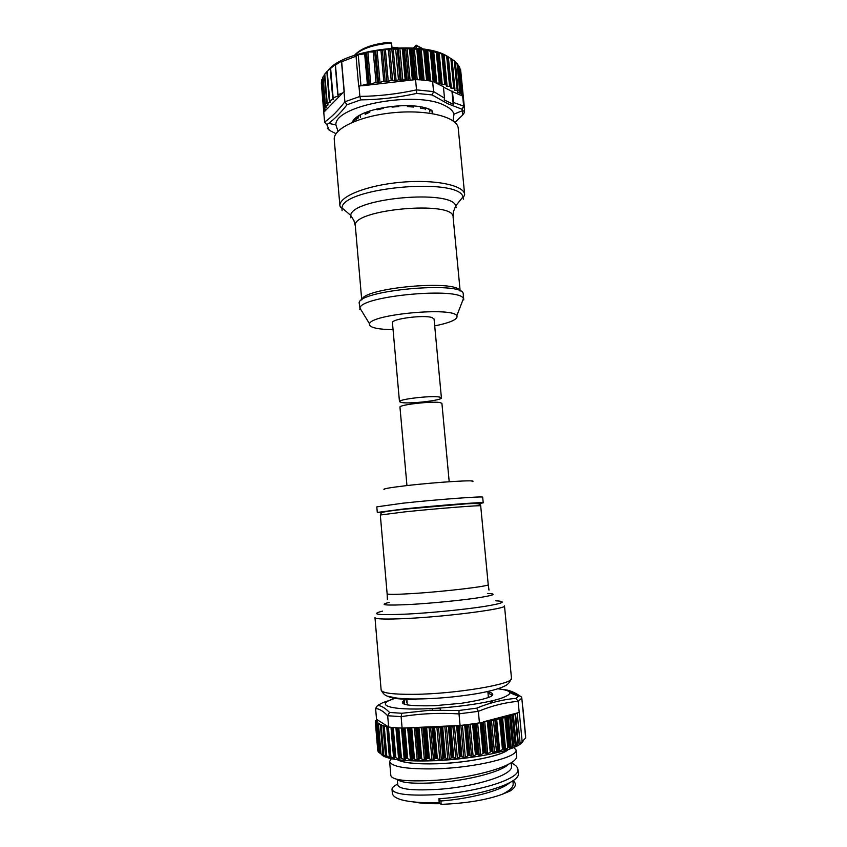 <?xml version="1.0" encoding="UTF-8"?>
<svg xmlns="http://www.w3.org/2000/svg" width="847" height="847" viewBox="0 0 847 847"><rect width="100%" height="100%" fill="white"/><g stroke="black" fill="none" stroke-linecap="round" stroke-linejoin="round"><path stroke-width="1.27" d="M434.712 325.873C448.804 323.067 456.258 320.05 457.084 316.842L456.777 315.857C453.706 306.699 370.912 314.237 369.546 323.798L369.493 325.057C371.272 327.927 379.128 329.462 393.061 329.663M463.743 299.573L463.224 294.184C465.479 280.368 354.586 290.457 359.287 303.639L359.901 308.054C360.907 295.836 460.228 286.794 463.425 298.631L463.754 299.891M441.403 397.868L434.066 318.991L432.055 317.572C423.796 314.576 390.88 318.938 392.447 322.781L399.477 401.679L401.753 402.569C410.52 404.061 442.505 400.292 441.403 397.868L439.424 397.031C431.229 395.39 398.026 399.286 399.477 401.679M423.267 49.094L415.803 45.569L413.4 48.067L416.173 45.166L422.409 48.512M416.057 48.268L416.173 45.166M355.084 54.642C361.489 48.088 372.775 43.991 388.942 42.35L391.558 43.07C374.279 44.383 361.881 48.48 354.342 55.362M431.875 110.639L427.746 108.702M453.06 120.825L453.981 114.133C452.976 110.872 449.895 108.003 444.739 105.526C416.904 90.311 334.406 105.494 335.878 124.88L337.995 131.296M447.576 103.641L432.192 94.938L433.569 91.55L444.506 98.146L444.199 99.925L453.219 104.255L453.526 102.498L463.658 106.129L464.58 109.411C464.632 110.893 463.955 111.306 462.536 110.65L462.007 109.231L447.576 103.641M432.192 94.938L416.66 93.424C398.111 97.511 379.456 99.671 360.674 99.882L359.88 96.41C378.884 96.177 397.762 93.996 416.523 89.867L433.579 91.603M360.674 99.882L347.005 104.753C340.674 112.82 334.554 119.025 328.625 123.376L326.72 124.636L324.602 122.032C331.23 117.447 337.995 110.703 344.888 101.778L359.89 96.473M327.387 128.289L329.345 130.3L336.026 133.71M328.392 70.068C344.507 49.158 421.15 40.042 447.195 56.156L452.044 59.301L447.703 56.516L438.471 52.694L437.761 53.297L432.933 51.169L431.144 51.72L426.877 49.92L424.622 50.608L420.366 48.978L417.677 49.825L413.484 48.364L410.372 49.38L406.306 48.078L403.627 49.264L399.848 48.258L395.687 49.348L391.79 48.618L388.434 49.899L385.353 49.158L381.012 50.767L377.095 50.238L373.283 52.016L367.873 51.953L364.676 53.859L358.228 54.748L356.036 56.22L341.669 61.725L341.457 61.175L335.465 65.028L335.444 64.372L326.889 71.572M323.787 112.407L321.331 83.059L321.796 81.852M322.728 78.358L321.669 80.179M324.401 75.129L322.643 77.395L325.1 106.383L327.673 105.24L328.085 104.89L326.826 103.726L330.372 102.021L329.303 101.015L329.727 100.655L333.676 99.004L332.723 98.199L333.136 97.829L338.154 96.007L338.006 94.673L342.686 92.969L344.253 91.508L341.669 61.725M326.826 71.762L324.422 74.515M459.963 94.949L462.409 95.743L459.37 94.663L460.397 92.937L457.253 92.344L458.068 90.788L454.363 90.089L454.903 88.713L454.373 88.31L450.742 88.014L450.72 86.479L446.454 86.14L445.988 84.636L441.509 84.488L440.609 83.038L436.173 83.122L434.638 81.714L432.605 81.344L433.569 91.55M416.523 89.867L415.57 79.597L409.08 80.349L405.152 79.459L402.367 49.274M407.407 106.563L411.886 106.288L413.495 107.04L407.407 106.563L407.322 105.642M429.853 112.005L429.651 109.782M425.247 109.676L425.078 107.908M424.633 107.791L424.718 108.691L420.726 108.31L420.599 106.923M413.495 107.04L413.4 105.981M354.597 120.052L354.702 121.333M398.693 106.574L392.023 107.082L396.269 106.182L398.693 106.574L398.619 105.759M392.023 107.082L391.949 106.277M383.278 108.395L377.137 109.814L378.778 108.808L383.278 108.395L383.193 107.527M377.137 109.814L377.042 108.829M369.811 112.196L365.205 114.271L367.016 112.64L369.811 112.196L369.705 110.946M365.205 114.271L365.068 112.704M360.473 117.309L360.271 115.107M356.428 120.676L356.206 118.157M405.152 79.459L402.791 80.306L398.471 79.798L396.11 80.645L391.198 80.296L388.275 81.354L383.755 81.1L379.996 82.466L375.994 82.275L370.742 84.181L367.344 84.001L358.683 86.256L356.036 56.22M358.228 54.748L360.981 85.928M341.457 61.175L344.094 91.582M321.786 79.618L324.221 108.448L326.773 107.325L325.1 106.383M321.331 83.059L323.745 111.688L326 110.004L324.083 108.967L321.659 80.105M464.58 109.411L460.62 69.75L459.773 68.522M463.425 98.443L460.63 69.772M462.43 95.806L459.625 66.987L457.941 65.187M460.556 69.454L463.351 98.104L462.229 96.082M460.673 93.297L457.846 64.287L455.358 62.106M458.153 90.925L455.315 61.715L451.906 59.174M415.57 79.597L420.493 79.883L417.677 49.825M418.418 49.888L421.234 79.946L427.449 80.581L424.622 50.608M425.332 50.714L428.159 80.677L432.605 81.344M459.37 94.663L451.97 91.37L453.219 104.255M451.97 91.37L443.447 87.135M452.436 91.211L453.526 102.498M444.506 98.146L443.415 86.722L436.173 83.122M347.005 104.753L344.888 101.841M416.66 93.424L416.533 89.93M462.007 109.231L463.658 106.182M464.315 112.683L462.631 115.118L462.536 110.65L453.981 114.133M454.987 122.402L462.631 115.118M464.315 112.63L464.135 110.766M342.686 92.969L326 110.004M323.776 112.27L324.602 122.032M344.888 101.778L344.009 91.614M325.608 110.406L324.094 111.952M358.98 86.161L359.88 96.41M414.649 79.703L410.223 80.211M409.08 80.349L362.527 85.748M463.658 106.129L462.695 96.314M352.341 122.307C356.513 108.702 411.96 99.914 431.239 110.057M426.38 108.268L427.756 108.744M353.559 121.799C354.692 119.141 357.487 116.579 361.965 114.133M435.538 82.805L433.113 81.598M391.928 47.21L398.175 47.845M392.817 48.11L392.002 48.025M392.023 48.163L391.558 43.07M359.901 309.653L359.753 309.039M406.952 485.575L399.964 407.163C398.524 404.866 431.748 401.012 439.932 402.547L441.912 403.352L449.196 481.731M384.411 489.64C381.785 489.037 388.847 487.734 405.597 485.733C436.766 482.028 480.101 479.455 472.097 481.657M483.224 502.822L482.684 497.221C484.685 495.961 436.385 499.529 402.717 503.213L376.809 506.855L377.286 512.456L403.236 509.026C436.925 505.447 485.236 501.742 483.224 502.822L478.195 503.806M382.399 512.52L377.286 512.456M487.978 692.941L491.906 695.112L491.525 696.054M491.98 700.829L492.16 702.735M490.413 703.243L490.222 701.231M440.292 709.966L440.112 708.028M487.851 691.639C499.412 694.762 490.635 698.627 461.551 703.254L434.786 705.689C405.342 706.387 396.015 704.164 406.814 699.019M396.417 698.013C372.511 704.556 388.773 710.824 430.954 708.579C456.787 707.309 485.924 703.084 500.026 698.68C513.716 693.926 513.007 690.623 497.898 688.78M391.261 699.738L382.78 702.661L377.529 705.466C381.097 705.604 385.099 707.933 389.546 712.454L401.806 713.269L430.043 710.252L458.989 710.474L459.01 713.905C439.254 712.676 419.953 713.598 401.118 716.689L402.103 728.102L407.492 727.859L404.157 728.176L406.772 758.234L411.303 760.32L412.807 758.457L418.079 760.479L419.434 758.796L420.79 758.531L425.289 760.458L426.983 758.711L428.444 758.404L432.849 760.257L435.57 758.139L440.652 759.886L444.58 757.599L448.603 759.336L452.838 756.932L456.607 758.616L461.086 756.106L464.537 757.747L469.206 755.122L472.319 756.72L477.105 753.989L479.826 755.566L483.891 752.867L485.289 752.888L486.972 754.296L491.08 751.522L492.223 751.289L493.07 752.803L497.792 750.283L498.618 751.596L499.73 751.31L503.542 748.801L504.516 750.103L508.846 747.234L510.032 748.441L513.748 745.551L515.294 746.472L518.417 743.592L520.153 743.645L517.178 712.983M523.139 740.881C522.398 743.401 518.152 746.048 510.392 748.822C494.172 754.656 461.562 759.759 433.061 760.754C417.359 761.294 404.665 760.818 394.967 759.325C388.138 758.224 383.755 756.742 381.796 754.889M376.386 723.486L378.757 752.358L384.093 756.149L382.886 754.666L386.634 757.059L386.084 755.609L390.054 758.012L389.715 756.413L394.374 758.827L394.236 757.313L395.03 757.239L399.382 759.484L399.636 757.98L400.578 757.821L405.046 759.981L405.681 758.425L406.772 758.234M375.433 722.343L377.794 750.993L378.725 751.903M489.365 721.136L505.977 717.314L506.961 716.456L510.879 715.842L512.223 714.667L515.569 714.159L516.776 713.089L484.135 721.633L489.365 721.136L492.223 751.289M453.357 725.773L408.656 727.806L432.849 727.732L460.069 725.477L459.01 713.905M507.914 749.659C501.742 755.799 467.83 762.745 437.571 763.708C417.01 764.29 403.68 762.946 397.55 759.695M397.158 759.643C403.183 762.978 416.639 764.343 437.497 763.772C468.116 762.798 502.366 755.725 508.295 749.531M512.499 746.398L516.024 749.87C518.502 757.144 476.056 767.657 436.205 768.811C407.047 769.394 391.515 766.916 389.62 761.379L392.119 757.578M397.688 784.163C393.823 785.942 391.928 787.657 392.002 789.309C393.866 794.391 409.366 796.127 438.502 794.528C478.28 791.871 520.63 778.838 517.898 769.256L518.279 773.269C521 783.009 478.682 796.138 438.884 798.763L439.244 802.85L441.171 804.364L440.874 800.987C469.365 798.89 501.212 790.749 509.598 782.744M392.002 789.309L392.383 793.692C394.353 800.076 409.98 803.125 439.244 802.85M516.024 749.87L516.585 755.662C519.243 764.767 476.988 777.377 437.221 780.182C408.148 781.908 392.69 780.405 390.838 775.683L389.62 761.379M517.898 769.256C517.602 766.863 515.357 764.767 511.165 762.988M401.88 781.061L401.171 781.421M397.275 779.367L397.762 785.031C399.466 789.436 413.484 790.833 439.815 789.224C475.633 786.609 513.885 774.814 511.461 766.08L511.143 762.745M508.507 764.28C500.958 772.03 468.222 780.246 439.212 782.501C415.051 784.1 401.15 783.073 397.529 779.42M441.171 804.364C466.009 803.38 486.326 800.044 502.123 794.338C509.735 790.664 513.42 787.117 513.155 783.697L512.88 780.775M502.123 794.338L509.979 791.098C515.95 787.212 516.956 783.74 513.007 780.69M413.548 802.014C420.525 803.305 429.355 803.867 440.017 803.697M438.884 798.763L440.874 800.987M385.48 755.45L382.982 726.027L383.575 726.165L386.084 755.609M394.49 757.165L391.928 727.404L387.185 726.811L387.185 726.091L383.575 726.165M404.157 728.176L403.034 728.06M483.298 721.845L484.135 721.633M382.982 726.027L383.935 725.424L380.398 725.318L381.425 724.651L378.006 724.439L379.255 723.645L376.312 723.433L377.889 722.459L375.369 722.29L377.518 720.988L375.348 720.839L377.254 719.738L387.185 726.091M520.153 743.645L525.669 737.949L521.816 698.182L518.12 701.358C505.13 702.428 491.885 705.763 478.354 711.342L479.434 722.862L474.278 723.645L477.105 753.989M516.776 713.089L519.306 712.391L522.144 741.57M476.289 754.116L473.462 723.762L466.401 724.714L469.206 755.122M480.101 722.692L479.434 722.862M468.37 755.228L465.554 724.82L460.069 725.477M454.543 725.72L459.116 725.519M408.656 727.806L407.492 727.859M400.578 757.821L397.995 727.891L402.103 728.102M395.03 757.239L392.468 727.457L397.381 727.859L399.964 757.769M387.45 726.26L388.434 726.885M377.254 719.738L376.523 719.272L375.613 708.473L377.529 705.466M376.597 719.315L376.661 720.077M510.032 692.804L518.819 696.403M519.2 712.454L518.12 701.358M478.354 711.342L459 713.841M401.118 716.689L401.806 713.269M401.107 716.626L387.672 715.747C383.278 711.152 379.265 708.748 375.613 708.537M388.635 727.022L387.672 715.747M458.989 710.474L476.607 708.156C490.042 702.65 503.16 699.389 515.971 698.394L519.38 695.599C513.822 691.914 508.624 689.934 503.785 689.638M519.38 695.599L521.413 696.975L521.816 698.182M515.971 698.394L518.11 701.295M476.607 708.156L478.354 711.279M387.672 715.683L389.546 712.454M406.931 700.31L406.761 702.608M404.622 704.344L404.39 701.697L403.458 703.158L404.305 704.238M432.457 708.505L432.605 710.135M361.902 299.891C362.315 287.842 457.391 279.192 459.985 290.966M350.722 217.806L350.69 215.36C351.844 198.198 451.515 189.135 455.75 205.8L456.194 207.759M463.447 199.193L462.981 196.875L455.75 205.8L453.494 211.528L453.103 217.128C454.765 199.977 350.605 209.453 355.338 226.022L361.733 300.007M326.836 124.668L329.345 130.3M438.164 52.694L441.181 84.245M432.552 51.191L435.57 82.815M426.433 49.973L429.355 80.836M419.858 49.062L422.769 80.073M412.902 48.47L415.813 79.607M405.671 48.215L408.635 80.243M325.714 110.301L325.672 109.771M354.957 121.237L354.819 119.681M357.529 118.527L357.402 117.108M358.175 118.082L358.048 116.611M365.788 113.202L365.713 112.429M367.016 112.64L366.952 111.942M423.5 108.321L423.426 107.505M432.108 112.429L431.949 110.682M364.676 53.859L367.344 84.001M365.343 53.562L368.043 83.959M366.529 52.525L369.356 84.266M367.873 51.953L370.742 84.181M373.283 52.016L375.994 82.275M374.702 51.529L377.455 82.212M375.676 50.693L378.535 82.53M377.095 50.238L379.996 82.466M381.012 50.767L383.755 81.1M382.389 50.471L385.141 81.016M383.977 49.401L386.888 81.439M385.353 49.158L388.275 81.354M388.434 49.899L391.198 80.296M389.811 49.729L392.595 80.2M391.79 48.618L394.723 80.73M393.177 48.512L396.11 80.645M395.687 49.348L398.471 79.798M397.254 49.19L400.07 79.777M398.27 48.353L401.203 80.317M399.848 48.258L402.791 80.306M335.465 65.028L338.006 94.673M335.285 65.134L337.826 94.779M338.08 95.139L338.154 96.007M330.616 68.289L333.136 97.829M333.199 98.601L333.263 99.374M327.217 71.233L329.727 100.655M329.885 101.555L329.949 102.392M324.75 74.049L327.228 103.366M327.609 104.435L327.673 105.24M323.035 76.802L325.513 106.023M326.317 107.008L326.37 107.685M324.041 111.105L321.595 82.159M323.745 111.391L321.331 82.741M462.875 96.706L460.165 68.925M462.409 95.743L459.603 66.934M459.826 94.885L459.762 94.208M461.827 95.266L458.989 66.14M460.63 93.202L457.803 64.213M462.261 95.467L459.455 66.648M457.751 92.514L457.655 91.592M459.889 92.757L457.041 63.461M458.068 90.788L455.241 61.64M460.397 92.937L457.571 63.938M454.913 90.237L454.786 88.967M457.179 90.385L454.32 60.92M454.85 88.607L452.002 59.279M454.754 88.533L451.917 59.226M457.761 90.544L454.924 61.376M404.305 49.105L407.121 79.554M407.111 48.237L410.075 80.232M409.514 49.19L412.341 79.607M413.177 79.502L410.372 49.38M406.412 79.438L403.627 49.264M411.78 49.274L414.617 79.682M414.289 48.554L417.2 79.671M416.809 49.602L419.646 79.819M413.961 79.533L411.155 49.412M418.979 49.793L421.817 79.989M421.171 49.211L424.093 80.2M423.775 50.354L426.613 80.486M425.819 50.64L428.667 80.74M427.671 50.185L430.594 81.026M430.318 51.423L433.177 81.587M433.982 81.587L431.144 51.72M432.224 51.815L435.083 81.947M433.696 51.455L436.713 83.112M436.364 52.8L439.233 82.847M440.006 82.89L437.168 53.128M434.638 81.714L431.801 51.847M438.1 53.287L440.969 83.292M439.191 53.022L442.208 84.552M441.838 54.462L444.707 84.382M445.448 84.456L442.6 54.833M440.609 83.038L437.761 53.297M443.394 55.055L446.263 84.859L443.394 55.044M444.093 54.843L447.11 86.225M446.687 56.4L449.566 86.172M450.255 86.278L447.407 56.791M445.988 84.636L443.14 55.023M450.922 86.69L448.063 57.067L450.9 86.616M448.338 56.908L451.356 88.13M450.869 58.559L453.727 88.183M454.373 88.31L451.525 58.983M450.72 86.479L447.872 57.014M464.654 194.577L458.238 128.352C457.676 117.267 428.286 109.454 394.3 112.619C360.303 115.637 332.818 128.628 334.258 139.628L339.912 205.927C338.609 196.695 366.423 185.345 400.642 182.296C434.86 179.119 464.262 185.26 464.654 194.577C464.103 196.366 463.542 197.139 462.981 196.875C458.651 177.023 342.643 187.579 341.966 207.886L342.072 210.765M480.694 505.871C482.578 504.939 436.872 508.518 404.961 511.853L380.324 515.008C381.489 511.884 380.684 512.107 403.85 509.238L466.411 503.817C482.049 502.811 480.101 504.918 480.694 505.871L488.221 584.599C490.36 586.124 444.484 591.63 412.214 593.578C396.057 594.552 387.693 594.626 387.132 593.8L380.324 515.008M487.756 593.461C497.56 593.853 493.875 595.367 476.702 598.014C459.73 600.491 431.61 603.233 410.986 604.43C385.311 605.7 378.048 605.033 389.186 602.429M382.569 611.121C369.472 614.382 377.741 615.367 407.365 614.075C431.261 612.815 463.997 609.575 483.552 606.568C503.266 603.35 507.364 601.434 495.834 600.819M511.482 678.161L504.484 605.87C507.512 608.707 448.423 616.51 406.856 618.49C386.296 619.453 375.666 619.178 374.977 617.664L381.139 690.019C381.965 693.026 392.754 694.476 413.537 694.339C455.538 694.064 514.817 683.921 511.482 678.161C508.761 685.032 505.86 685.519 501.128 687.637C494.468 690.051 485.797 692.147 475.135 693.937C454.977 697.145 435.051 698.839 415.379 699.008C406.994 699.029 399.922 698.584 394.183 697.684C388.572 695.906 384.919 697.473 381.139 690.019M416.099 699.421C400.059 699.463 390.647 698.373 387.862 696.16M487.766 753.904L484.728 721.58M480.63 755.196L477.634 723.147M473.124 756.36L470.138 724.227M465.342 757.398L462.377 725.212M457.38 758.287L454.405 725.731M449.355 759.028L446.401 726.451M441.361 759.6L438.428 727.044M433.505 759.992L430.594 727.478M423.013 727.764L425.882 760.214M415.761 727.891L418.609 760.246M408.942 727.859L411.758 760.108M402.674 728.071L405.427 759.791M396.957 727.827L399.678 759.304M498.396 751.247L493.134 752.877M474.182 756.953L437.296 760.648C427.195 761.008 418.524 760.818 411.282 760.066M459.519 756.466L461.89 756.191M467.766 755.429L469.947 755.122M384.231 726.186L386.761 755.969M386.708 726.091L389.408 757.684M387.026 726.758L389.556 756.435M387.185 726.811L389.715 756.413M387.651 726.874L390.181 756.498M388.36 726.885L390.922 756.837M390.986 727.308L393.654 758.51M394.236 757.313L391.674 727.382L394.236 757.282M395.92 727.753L398.619 759.187M393.241 727.531L395.824 757.567M397.031 727.838L399.636 757.98M401.51 728.081L404.252 759.706M398.81 727.944L401.425 758.129M403.045 728.071L405.681 758.425M403.49 728.155L406.094 758.203M405.004 728.134L407.651 758.531M407.672 727.848L410.477 760.055M409.641 728.229L412.298 758.7M410.17 728.293L412.807 758.457M410.89 728.293L413.537 758.478M411.769 728.24L414.437 758.753M414.395 727.901L417.232 760.235M416.745 728.219L419.434 758.796M417.349 728.272L420.017 758.531M418.122 728.261L420.79 758.531M419.011 728.187L421.711 758.785M421.562 727.806L424.432 760.235M424.262 728.049L426.983 758.711M424.94 728.081L427.629 758.425M425.755 728.049L428.444 758.404M429.365 758.647L426.634 727.965M431.991 760.055L429.09 727.552M434.86 758.436L432.118 727.721M432.849 727.732L435.57 758.139M433.685 727.689L436.417 758.097M437.317 758.319L434.564 727.584M439.805 759.685L436.883 727.139M442.96 757.98L440.186 727.224M440.969 727.224L443.722 757.663M441.827 727.16L444.58 757.599M445.469 757.811L442.685 727.044M447.777 759.156L444.834 726.578M451.176 757.356L448.37 726.588M449.206 726.567L451.97 757.017M450.064 726.482L452.838 756.932M453.696 757.133L450.89 726.355M455.813 758.446L452.838 725.868M459.392 756.562L456.575 725.794M457.433 725.763L460.228 756.202M458.291 725.667L461.086 756.106M461.89 756.286L459.074 725.53M463.785 757.589L460.832 725.381M467.512 755.609L464.685 724.926M471.62 756.572L468.635 724.429M469.969 755.291L467.131 724.619M475.432 754.518L472.584 723.889M479.19 755.429L476.194 723.359M477.793 754.148L474.945 723.55M483.034 753.29L480.175 722.682M481.054 722.597L483.891 752.867M481.827 722.47L484.664 752.739M485.289 752.888L482.419 722.311M486.4 754.169L483.362 721.835M490.244 751.945L487.364 721.443M488.232 721.348L491.08 751.522M493.07 752.803L490.032 720.585M494.5 752.422L491.461 720.321M496.384 750.738L493.483 720.225M497.792 750.283L494.913 719.961M498.618 751.596L495.559 719.421M499.73 751.31L496.67 719.177M502.44 749.161L499.561 718.912M503.542 748.801L500.662 718.669M504.516 750.103L501.445 718.002M505.595 749.648L502.546 717.758M507.766 747.732L504.876 717.557M508.846 747.234L505.977 717.314M510.032 748.441L506.961 716.456M511.186 747.732L508.147 716.213M512.594 746.302L509.682 716.096M513.748 745.551L510.879 715.842M515.294 746.472L512.223 714.667M516.331 745.688L513.303 714.434M517.909 744.005L515.029 714.275M518.417 743.592L515.569 714.159M525.648 736.212L522.864 707.7M375.348 720.839L375.465 722.195L375.38 720.861M375.708 722.057L375.613 720.882M378.44 751.66L375.973 722.385M379.318 752.835L376.841 723.539M380.536 753.586L378.08 724.492M381.023 753.936L378.535 724.534M382.95 754.645L380.462 725.371M383.723 755.132L381.203 725.413M385.787 756.625L385.724 755.778M383.183 725.911L383.13 725.328M339.912 205.927C340.769 207.589 341.457 208.246 341.966 207.886L350.69 215.36L353.94 220.58L355.338 226.022M335.878 124.88L328.625 123.376M357.519 118.622L357.381 117.13M432.753 112.82L432.584 111.073M337.794 94.864L335.243 65.124M332.723 98.199L330.192 68.607M329.303 101.015L326.815 71.646M326.826 103.726L324.348 74.557M324.083 108.967L321.659 80.158M454.903 88.713L452.044 59.301M326.72 124.636L328.594 123.397M323.776 112.344L324.613 122.148M456.777 315.857L463.425 298.631M369.546 323.798L359.901 308.054M453.103 217.128L460.165 291.05M488.984 590.158L488.221 584.599M407.333 704.969L406.804 698.849M492.615 702.608L492.435 700.723M394.967 759.325L394.437 758.827M477.782 754.021L475.591 754.391M445.543 757.853L441.223 758.118M401.933 781.633L401.806 780.151M386.994 726.726L389.535 756.498M522.874 707.69L525.659 736.17M375.369 722.29L377.794 750.993M376.312 723.433L378.757 752.358M378.006 724.439L380.472 753.565M380.398 725.318L382.886 754.666M510.392 748.822L511.249 747.668M508.242 691.004L519.349 695.662M488.423 697.589L487.84 691.47M387.375 599.401L387.132 593.8"/></g></svg>
